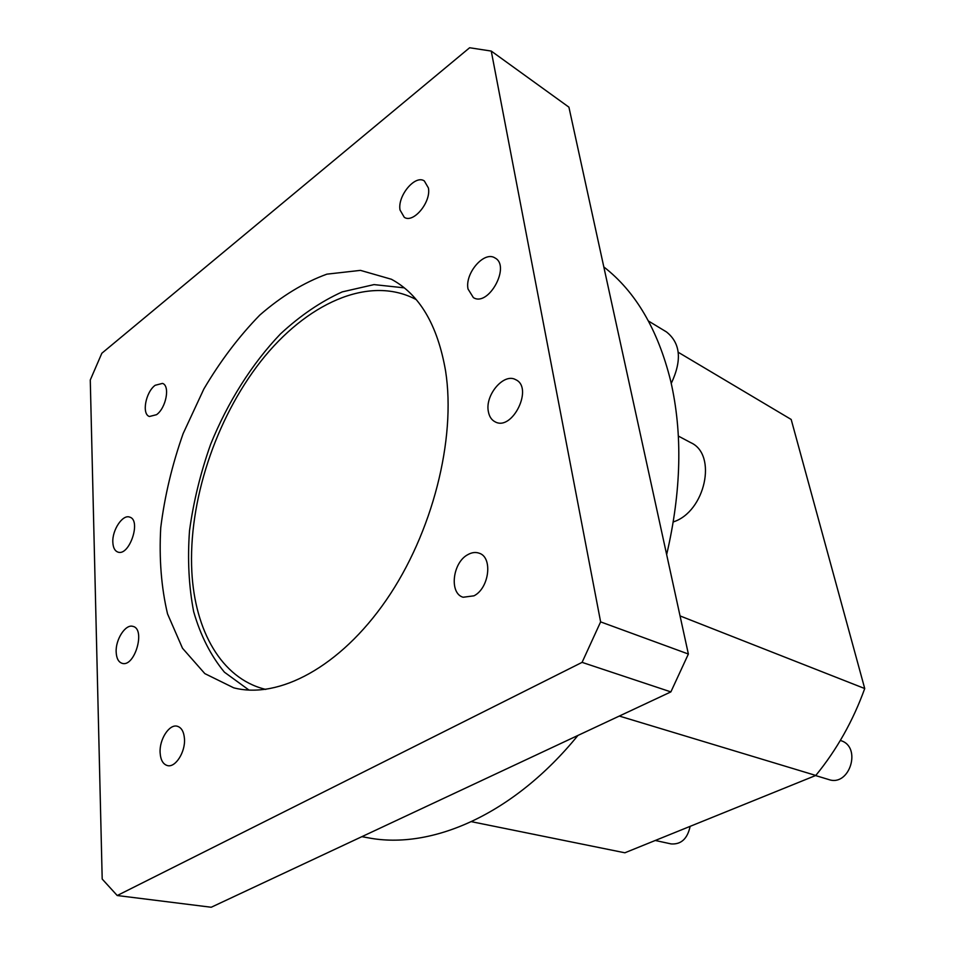 <?xml version="1.0" encoding="UTF-8"?>
<svg xmlns="http://www.w3.org/2000/svg" width="955" height="955" viewBox="0 0 955 955"><rect width="100%" height="100%" fill="white"/><g stroke="black" fill="none" stroke-linecap="round" stroke-linejoin="round"><path stroke-width="1.43" d="M468.034 289.031C464.655 273.393 484.185 250.616 494.965 257.946C511.009 265.991 488.411 307.307 473.37 297.602L468.034 289.031M112.833 542.249C112.105 530.061 122.658 514.196 129.653 517.097C141.65 520.021 129.367 556.61 117.895 552.074C114.779 550.916 113.096 547.645 112.833 542.249M116.164 652.086C115.448 639.456 125.559 623.842 132.9 626.385C145.9 628.832 134.739 667.497 122.192 663.343C118.504 662.161 116.486 658.401 116.164 652.086M488.351 411.521C484.854 395.048 503.858 372.665 515.676 379.672C533.785 387.527 512.393 431.469 495.203 421.871C491.538 420.033 489.258 416.571 488.351 411.521M690.143 826.338C687.481 838.741 681.142 844.602 671.138 843.922L655.249 840.472M840.328 740.459L840.71 740.591C862.079 746.679 849.759 787.015 828.773 779.555L815.534 775.556M678.348 436.065L690.763 442.654C717.635 454.473 705.256 511.796 673.299 521.919M648.469 321.035L666.495 331.946C680.557 343.155 682.145 360.322 671.246 383.433M155.164 385.283L162.505 383.397C170.312 385.725 166.122 407.964 156.548 414.685L149.422 416.499C141.543 414.183 145.649 392.147 155.164 385.283M428.401 187.956C431.326 202.018 413.336 223.697 404.275 217.298L400.038 210.016C397.304 195.966 415.162 174.407 424.33 180.949L428.401 187.956M473.967 595.825L463.08 597.245C449.041 593.306 452.539 562.602 467.759 554.688C471.77 552.396 475.59 551.906 479.219 553.22C492.983 557.302 489.294 588.208 473.967 595.825M160.118 752.755C159.21 739.54 169.214 723.926 177.188 726.218C181.474 727.471 183.909 731.673 184.47 738.824C185.497 752.003 175.469 767.784 167.543 765.612C163.102 764.37 160.619 760.085 160.118 752.755M249.052 690.119L224.413 672.177C210.769 655.643 200.514 635.481 193.662 611.666C188.815 586.37 187.431 559.391 189.508 530.753C193.471 501.709 200.526 472.868 210.673 444.206C227.839 402.007 251.857 363.855 280.484 333.904C300.252 315.58 320.844 301.577 342.224 291.896L374.014 284.602L404.311 287.861M445.579 370.934C456.275 439.037 432.46 533.129 386.25 600.098C340.016 667.187 278.502 699.466 233.724 687.827L204.824 673.609L182.501 648.242L167.543 613.898C161.288 587.385 159.019 558.651 160.738 527.709C164.654 496.206 172.127 464.834 183.145 433.582L203.857 388.995C220.378 361.014 239.037 336.363 259.856 315.031C281.534 296.157 303.881 282.537 326.885 274.157L360.465 270.372L391.419 279.266C419.555 294.45 437.605 324.998 445.579 370.934M416.237 299.631L415.198 299.07C368.224 274.897 305.887 303.917 260.691 361.456C215.448 419.317 188.171 501.888 191.836 571.759C194.904 630.598 221.381 678.181 264.642 689.128L265.788 689.414M670.876 691.898L211.222 907.25L117.226 895.527L102.197 879.054L90.271 380.006L101.839 353.255L469.621 47.75L491.252 51.069L568.917 107.163L688.376 654.032L600.623 621.884L582.084 662.364L670.876 691.898L688.376 654.032M117.226 895.527L582.084 662.364M600.623 621.884L491.252 51.069M680.044 615.915L864.729 688.543C853.066 720.87 836.747 749.83 815.797 775.448L624.857 852.791L471.495 821.694M619.306 716.059L815.797 775.448M678.253 352.288L791.182 419.46L864.729 688.543M666.65 554.604C681.404 491.18 682.741 433.272 670.661 380.878C657.864 329.535 635.576 291.55 603.823 266.946M361.861 836.676L368.081 837.786C431.278 850.081 513.551 814.627 577.93 735.434"/></g></svg>
